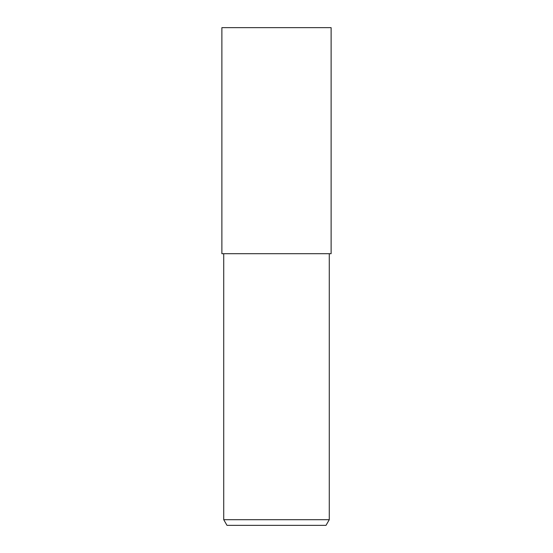 <?xml version="1.0" encoding="UTF-8"?>
<svg xmlns="http://www.w3.org/2000/svg" width="553" height="553" viewBox="0 0 553 553"><rect width="100%" height="100%" fill="white"/><g stroke="black" fill="none" stroke-linecap="round" stroke-linejoin="round"><path stroke-width="0.83" d="M329.277 519.696L326.007 525.35L226.993 525.35L223.723 519.696L329.277 519.696L329.277 253.703M276.5 253.703L331.116 253.703L331.116 27.65L221.884 27.65L221.884 253.703L276.5 253.703M223.723 253.703L223.723 519.696"/></g></svg>
